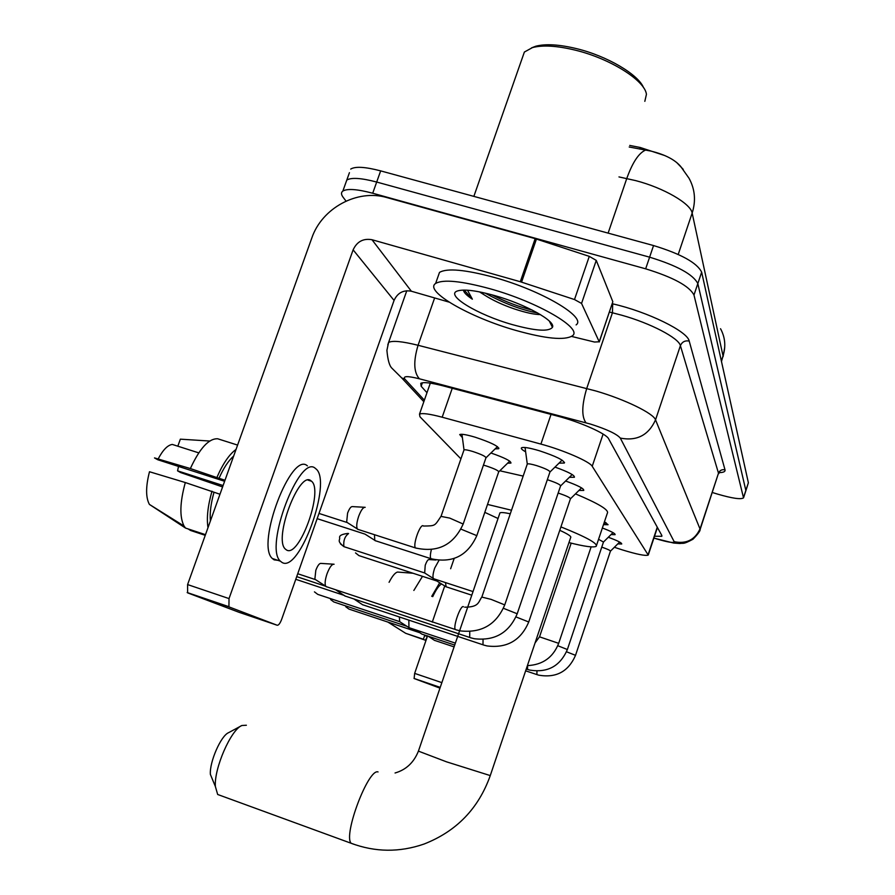 <?xml version="1.0" encoding="UTF-8"?>
<svg xmlns="http://www.w3.org/2000/svg" width="895" height="895" viewBox="0 0 895 895"><rect width="100%" height="100%" fill="white"/><g stroke="black" fill="none" stroke-linecap="round" stroke-linejoin="round"><path stroke-width="1.34" d="M462.379 437.61L459.717 434.556C461.54 433.806 466.72 434.701 475.245 437.23C490.773 442.398 498.582 446.225 498.672 448.719L495.148 448.887M525.633 451.818C522.076 449.838 520.711 448.484 521.539 447.78C523.62 446.862 529.56 447.858 539.372 450.756C555.94 456.237 564.253 460.332 564.309 463.051L559.028 463.129M614.373 547.281L622.103 549.821C636.971 554.374 645.687 556.119 648.237 555.068L592.221 466.284C589.872 461.63 563.201 450.028 540.904 444.088L442.186 417.215C429.757 413.915 422.194 412.886 419.498 414.128L419.956 416.768L460.914 458.855M664.94 155.618L640.261 147.496L629.744 145.426M683.232 169.356L676.586 162.409M490.93 452.993C504.444 457.703 511.112 461.07 510.944 463.073L507.577 463.218M602.357 528.005C611.151 531.328 615.402 533.543 615.1 534.662L611.039 534.572M604.461 521.763L608.052 524.705L603.823 524.638M565.606 481.007C578.047 485.493 584.099 488.636 583.753 490.426L578.953 490.449M554.978 467.1C568.325 471.889 574.803 475.279 574.411 477.259L569.377 477.315M608.309 537.269C617.427 540.614 621.891 542.862 621.712 544.003L617.796 543.891M721.482 361.524L723.026 355.919L692.159 213.066C696.053 200.804 695.012 189.214 689.049 178.284L680.782 166.582C674.987 159.713 665.052 154.555 650.989 151.11L629.207 147.004M346.029 201.106L343.121 197.258C341.062 194.528 340.984 192.459 342.852 191.06C347.361 188.42 357.306 189.147 372.712 193.23L645.664 268.824L649.613 257.178C677.112 265.625 693.178 274.429 697.82 283.581L745.893 490.661L697.82 283.581C693.178 274.429 677.112 265.625 649.613 257.178L376.694 182.043L649.613 257.178L653.551 245.554C681.039 253.967 697.071 262.839 701.658 272.158L748.377 482.763L746.027 490.27M349.43 172.668L346.79 180.063C351.321 177.333 361.289 177.993 376.694 182.043C361.289 177.993 351.321 177.333 346.79 180.063L345.537 183.565M350.717 169.077C355.281 166.246 365.261 166.85 380.666 170.878L653.551 245.554M654.513 536.239L661.841 536.295L661.852 535.512L608.611 438.785C606.486 433.751 579.848 421.869 557.384 416.074L443.417 385.935C431.077 382.769 423.525 381.897 420.762 383.328L421.165 386.271L426.971 392.704M658.093 528.676L657.087 528.52M645.664 268.824C673.174 277.305 689.284 286.031 693.983 295.026L743.521 497.877C740.903 499.634 732.278 498.381 717.656 494.129L712.342 492.507M440.228 687.405L414.128 678.522L439.971 688.143M414.128 678.522L414.653 673.387L441.861 682.639M454.157 558.547L450.644 568.739M444.737 585.934L432.274 622.148M427.575 635.808L414.653 673.387M441.615 583.954C439.053 585.341 436.078 589.57 432.721 596.652M427.351 636.457L424.655 635.551L423.391 639.243L405.715 633.324L387.971 622.126M439.702 582.734L431.737 596.327M422.485 576.358L413.848 590.454M389.068 582.309C392.334 576 395.165 572.587 397.559 572.062L412.931 573.236M406.833 633.705L425.461 640.249L427.251 636.748M246.382 725.241L241.863 725.509C230.932 729.705 213.961 768.525 215.371 786.504L210.381 774.41C209.385 762.048 220.953 735.656 228.594 732.669L241.124 725.912M215.371 786.504L217.675 794.48L221.21 795.767M510.284 513.786C504.5 512.555 501.055 512.253 499.958 512.869L418.412 751.129L446.538 761.835L490.259 775.585L570.641 537.604C571.726 536.553 568.101 534.125 559.767 530.31M560.919 526.898C586.225 537.034 597.983 543.511 596.204 546.319C593.564 547.751 584.48 546.509 568.963 542.594M575.463 493.872C598.71 503.65 609.338 510.105 607.325 513.227L596.54 545.323M499.958 512.869L499.723 513.562M498.034 518.496L484.799 512.354M487.518 504.422L511.492 510.239M499.824 470.781L523.161 476.095M619.642 542.057L610.457 551.152C610.379 550.459 607.481 549.105 601.764 547.113M434.623 640.451L428.448 636.367M567.396 649.468L603.465 542.057L598.565 539.282M422.116 634.253L415.537 629.901M408.937 627.697L408.847 620.224M399.718 621.678L399.349 617.058M528.766 621.88L570.428 498.828C570.283 497.642 566.244 495.729 558.29 493.1L558.167 493.055M362.889 604.93L354.286 599.202M517.243 613.646L560.572 485.951C560.471 484.676 556.254 482.662 547.93 479.899L547.326 479.72M345.269 596.204L336.017 590.029M504.791 604.751L549.933 472.057C549.877 470.68 545.48 468.544 536.731 465.646C531.529 464.091 528.386 463.543 527.3 463.99L527.189 464.326M326.541 586.874L325.646 586.147C324.661 583.73 325.109 579.636 327.011 573.84C329.573 567.184 331.933 563.973 334.092 564.23M315.722 579.747L314.861 579.199L315.812 570.316C317.658 565.528 319.381 563.223 320.981 563.403L333.276 564.174M446.146 586.84L445.486 582.623M437.028 581.101L445.665 586.527M433.862 578.83L433.325 578.483C432.576 576.693 433.035 573.236 434.69 568.112L438.942 560.415M424.678 572.99L425.226 565.237C426.647 561.422 427.888 559.532 428.951 559.565L435.865 559.99M476.878 535.456L498.683 471.9C498.56 470.647 494.342 468.644 486.041 465.87L483.445 465.12M375.598 540.86L374.759 540.3L374.479 534.774M365.138 534.203L374.759 540.3M463.252 523.799L485.94 457.848C485.873 456.506 481.465 454.38 472.739 451.472C467.94 450.04 465.031 449.514 464.013 449.905L463.89 450.23M358.235 529.538L357.284 528.9C356.255 526.495 356.702 522.333 358.638 516.393C360.998 510.172 363.191 507.141 365.182 507.308M347.394 522.635L346.656 522.165L347.584 513.148C349.296 508.662 350.885 506.481 352.361 506.604L364.511 507.275M581.549 303.439L574.5 299.545L520.286 281.724L535.165 238.652L589.279 256.362L596.26 260.389L581.549 303.439L599.225 341.778L612.829 301.738L599.27 341.946M596.26 260.389L612.829 301.738M535.165 238.652L386.953 197.594C357.452 188.778 321.898 208.032 311.796 238.059L187.592 584.58L229.03 598.587L353.122 249.85C356.982 241.56 363.281 238.193 371.996 239.726L520.286 281.724M229.03 598.587L228.919 606.866L187.626 592.859L238.987 612.281L277.215 625.258C278.625 625.337 280.101 623.367 281.656 619.362L394.068 300.429C397.581 292.844 403.343 289.767 411.353 291.222L449.1 302.118M187.626 592.859L187.592 584.58M228.919 606.866L277.215 625.258M571.592 336.43L594.515 342.035L599.225 341.778M286.534 549.989C299.187 558.301 323.71 490.706 311.561 481.253L310.99 480.794C299.254 470.076 273.255 538.98 285.348 549.071L286.534 549.989M223.09 485.537L177.568 470.848L178.519 466.429M233.651 456.07C228.426 460.679 223.549 468.085 219.018 478.299L190.355 468.555L154.499 457.916L157.766 459.75L224.611 481.286M224.992 480.223L219.018 478.299M185.31 482.539C179.873 502.397 179.447 516.896 184.046 526.047L185.556 528.084L149.398 504.411C145.661 497.441 145.695 486.556 149.487 471.743L185.31 482.539L219.969 494.241M213.994 492.306C210.884 503.37 209.687 512.924 210.381 520.979M307.388 465.87C291.423 450.632 255.646 544.518 272.337 558.502L274.116 559.856L277.808 560.315M315.376 468.398C299.646 453.228 263.913 547.237 280.348 561.154L282.104 562.496C299.534 573.225 332.537 481.633 316.002 468.913L315.376 468.398M236.023 449.435C229.288 454.358 222.956 463.599 217.037 477.147M211.992 491.187C207.819 505.776 206.476 517.936 207.987 527.681M177.568 470.848L180.6 472.549L222.587 486.936M190.355 468.555C199.708 448.317 208.815 438.393 217.675 438.774L237.589 445.083M205.481 534.662L185.556 528.084M209.71 441.034L180.354 439.165L177.814 446.191M198.746 452.87L172.31 444.435C167.622 445.106 162.901 449.961 158.135 459.001M188.14 528.934L190.557 530.466L205.246 535.322M531.552 47.86L535.769 46.227C545.637 43.654 559.285 44.47 576.704 48.677C607.235 56.083 638.37 74.509 643.572 87.721M522.165 58.354L524.369 52.044L532.48 47.58C542.795 44.884 557.082 45.746 575.34 50.165C610.245 58.589 644.959 80.539 646.436 94.311L644.825 101.348M490.337 288.839C537.962 302.04 583.283 328.678 572.375 335.838C564.622 340.581 545.816 338.791 515.967 330.445C470.211 317.613 423.592 291.076 435.63 283.447C443.137 279.162 461.372 280.963 490.337 288.839M437.912 276.947L439.501 272.404C447.064 267.941 465.333 269.619 494.297 277.439C541.911 290.551 587.109 317.468 576.111 324.907M463.431 290.092C463.755 292.486 466.731 295.518 472.359 299.187L467.514 290.204M480.358 292.05L484.072 294.768L479.496 291.871M484.072 294.768C492.496 300.194 502.598 304.915 514.368 308.932C525.656 312.657 534.337 314.548 540.423 314.581M512.376 324.617C478.053 315.04 444.513 294.925 457.513 290.942C464.024 288.984 476.33 290.506 494.454 295.518C525.343 304.121 556.119 321.249 552.45 327.324C548.792 331.866 535.434 330.96 512.376 324.617M485.101 293.079C503.561 303.237 521.114 309.894 537.761 313.026M491.713 294.746C505.809 301.883 519.301 306.985 532.178 310.05M464.181 290.081L472.359 299.187M640.261 147.496L639.724 149.073M657.266 527.189L648.226 554.329M452.243 388.273L442.186 417.215M551.04 414.396L540.904 444.088M603.096 434.086L592.221 466.284M678.209 254.448L692.159 213.066C690.828 203.668 663.654 187.838 635.718 180.622L618.971 176.919M645.575 150.08C638.761 153.023 632.496 162.498 626.768 178.508L608.119 233.114M721.348 360.942L723.026 355.919C726.002 346.399 725.174 337.337 720.542 328.722M701.658 272.158L693.983 295.026M748.377 482.763L743.622 497.228M380.666 170.878L372.712 193.23M653.921 538.029L656.494 538.857C668.084 542.314 673.98 543.254 674.17 541.676L620.313 438.091C616.823 433.986 606.888 429.309 590.521 424.085L419.408 378.798C407.46 375.844 402.627 375.967 404.898 379.144L424.364 400.166M387.792 344.911L388.587 342.461C392.323 340.391 402.146 341.331 418.066 345.28L595.958 391.003C624.855 399.383 653.563 413.423 655.532 419.844L700.17 529.314C700.449 530.69 698.044 534.013 692.954 539.26C682.538 544.809 683.993 542.795 679.831 543.511L673.555 543.03L653.887 538.108M612.258 303.741L612.706 303.853C647.723 311.762 687.729 331.463 689.206 341.073L725.017 469.841C721.929 469.237 719.759 470.356 718.495 473.186L700.248 528.363C695.158 539.763 686.465 544.205 674.17 541.676M620.313 438.091C636.848 441.313 648.595 435.227 655.532 419.844L680.401 345.66C678.835 338.064 650.553 323.218 621.667 315.197L612.437 312.78L586.728 388.464C581.75 405.166 581.493 416.611 585.968 422.798M725.017 469.841C725.431 471.598 723.552 472.515 719.367 472.605M700.349 528.766L718.495 473.186L680.401 345.66C682.113 341.845 685.055 340.313 689.206 341.073M419.408 378.798C413.736 372.488 413.289 361.311 418.066 345.28L434.634 297.945M612.706 303.853L612.437 312.78L609.428 312.075M404.898 379.144L401.721 377.936L423.838 401.71M422.384 382.791L421.165 386.271M353.816 844.265L351.108 843.258C343.053 834.946 368.404 768.167 378.048 771.937M395.064 772.989C406.084 769.812 413.87 762.518 418.412 751.129L418.48 750.939M345.806 606.776L348.882 609.059L419.979 632.776M537.246 674.718L538.868 675.188C556.242 678.141 568.459 671.53 575.519 655.33L566.524 651.773M525.645 670.825L536.922 674.595L536.944 671.082M330.624 599.56L333.813 601.955L406.833 626.276M527.893 669.549L529.862 670.109C547.673 672.973 560.18 666.115 567.374 649.524L557.786 645.72M526.26 668.99L527.547 669.415L527.558 665.623M317.904 594.425L399.383 621.544M314.447 591.863L317.759 594.369M527.401 665.611C542.694 664.873 553.121 657.445 558.681 643.337L539.528 636.837M483.524 645.015L487.104 645.944C506.973 648.416 520.856 640.428 528.732 621.991L515.979 616.923M362.632 604.74L482.998 644.803L483.043 639.455M470.289 637.699L474.339 638.728C494.834 641.088 509.121 632.765 517.198 613.769L503.415 608.298M344.978 595.992L469.707 637.453L469.763 631.59M455.991 629.8L460.556 630.919C481.7 633.168 496.434 624.486 504.735 604.897L491.109 599.381L481.823 597.077M325.925 586.538L455.354 629.509C452.713 626.925 460.78 604.315 463.465 606.754M355.516 552.897L358.917 555.605L436.973 581.056M344.228 546.778L343.893 546.644C343.244 540.703 344.81 536.34 348.569 533.554M340.447 543.858L343.971 546.688M431.636 558.928L430.954 558.704C452.367 563.492 467.649 555.806 476.811 535.646L460.992 529.146M375.005 540.602L430.931 558.681C430.047 557.417 430.193 554.408 431.356 549.687M416.32 548.221L415.548 547.964C437.778 552.931 453.653 544.954 463.174 524.034L449.76 518.104L441.034 516.393M357.564 529.247L415.537 547.953C412.382 545.379 420.37 522.915 423.357 525.947M353.122 249.85L394.068 300.429M371.996 239.726L411.353 291.222M536.441 239.043L521.561 282.115M574.5 299.545L589.279 256.362M550.861 322.715L550.134 322.67M657.433 527.479L648.372 554.687M430.316 383.138L419.498 414.128M564.309 463.051L564.521 462.424M498.672 448.719L498.873 448.126M724.715 347.338L723.082 356.691M719.871 472.18L718.562 473.757M743.644 497.508L745.893 490.661M342.852 191.06L346.79 180.063M401.721 377.936L391.865 368.147C389.403 365.798 387.748 359.857 386.908 350.303L388.587 342.461L406.789 290.741M440.239 687.371L414.027 678.455M490.203 775.752C478.467 808.61 456.416 831.365 424.062 844.041C399.506 852.532 375.184 852.264 351.108 843.258L217.675 794.48M610.435 551.175L575.53 655.274M454.089 646.895L434.478 640.339M603.487 542.023L613.008 532.626M454.716 645.082L421.948 634.13M603.331 525.119L605.926 522.557M591.136 546.867L558.704 643.259M535.065 642.923L539.562 636.759L571.167 543.153M455.376 643.136L408.59 627.518M399.259 621.387L408.433 627.305M570.484 498.772L581.56 487.876M295.775 579.3L344.497 595.499M560.65 485.873L572.196 474.54M296.715 576.637L325.713 586.259M550.022 471.956L562.082 460.142M464.785 607.202C479.228 607.067 478.143 602.145 481.879 596.931L527.3 463.99M297.733 573.74L315.085 579.49M527.278 464.002L525.052 447.5M314.861 579.199L325.646 586.147M471.788 595.186L445.799 586.695M473.019 591.573L433.482 578.673M348.077 533.42C341.812 534.125 339.004 535.635 339.664 537.94C339.943 540.524 336.822 540.826 343.893 546.644L424.387 572.867M424.264 572.722L433.325 578.483M498.772 471.81L509.714 461.126M317.154 518.653L364.668 534.013M486.052 457.737L497.452 446.639M318.989 513.439L346.857 522.423M423.447 526.036C435.876 525.88 434.467 526.059 441.112 516.158L464.013 449.905L461.954 434.288M346.656 522.165L357.284 528.9M228.493 606.553L187.178 592.535M308.048 480.134L311.561 481.253M272.337 558.502L280.348 561.154M149.398 504.411L184.046 526.047M549.34 321.092L552.45 327.324M435.63 283.447L439.501 272.404M473.858 196.374L524.369 52.044M535.769 46.227L532.48 47.58"/></g></svg>
